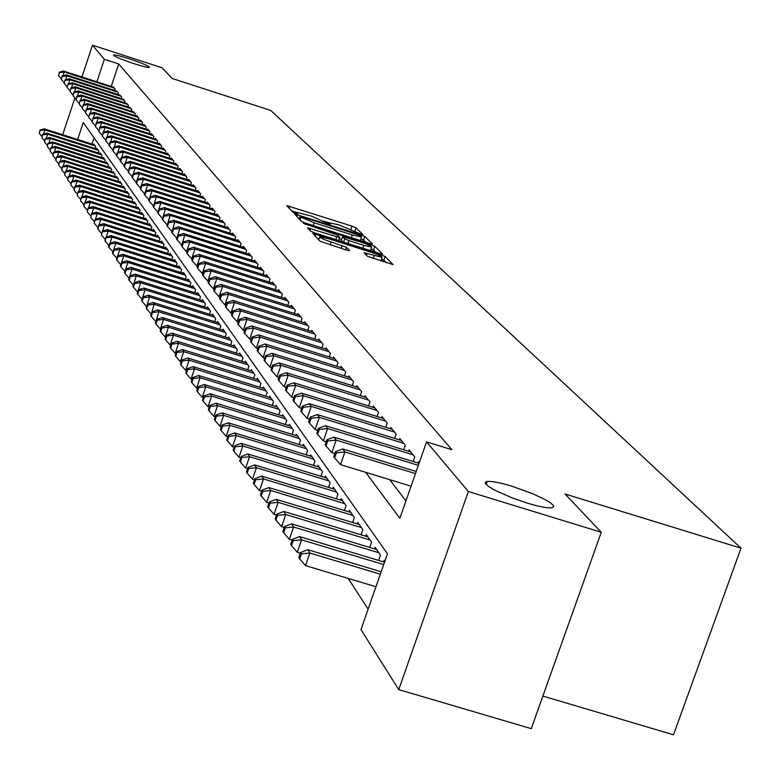 <?xml version="1.0" encoding="UTF-8"?>
<svg xmlns="http://www.w3.org/2000/svg" width="780" height="780" viewBox="0 0 780 780"><rect width="100%" height="100%" fill="white"/><g stroke="black" fill="none" stroke-linecap="round" stroke-linejoin="round"><path stroke-width="1.17" d="M360.721 234.049L362.719 234.4L356.099 227.857L352.034 226.141L286.757 205.598L292.695 212.062L295.552 213.272L297.609 213.73L296.829 212.374L311.444 216.118L328.195 223.684L330.223 224.133L329.394 222.749L338.647 224.796L360.721 234.049M512.05 486.262C500.068 482.644 491.8 481.046 487.237 481.474L485.872 481.865L485.462 483.522L488.183 486.194L493.789 489.665L511.475 497.63L527.085 503.051C538.843 506.6 547.004 508.19 551.577 507.829L553.722 506.785L553.576 505.82L550.885 503.129L545.269 499.649L532.594 493.681L512.05 486.262M129.431 58.87C120.354 55.975 115.04 54.688 113.49 55C113.978 56.336 120.686 59.173 133.604 63.521C142.672 66.407 147.966 67.694 149.506 67.382C149.019 66.046 142.331 63.209 129.431 58.87M367.409 256.288L393.13 264.625L385.106 256.523L380.835 254.719L312.79 233.376L319.995 241.215L346.661 250.156L349.684 250.653L346.437 247.299L331.139 241.976C323.447 239.372 319.654 237.627 319.761 236.73L327.815 238.485L370.675 252.115C378.427 254.738 382.239 256.503 382.122 257.4L364.084 252.74L367.409 256.288M81.9 76.976L92.489 45.201L162.025 67.763L172.146 78.468L270.67 110.399L741 548.184L565.081 493.994L601.273 532.252L468.351 491.517L398.746 689.617L360.984 629.606L387.465 553.8L83.275 122.528L77.62 139.483M92.489 45.201L104.364 59.309L96.856 81.803M365.596 472.29L399.867 518.281L426.553 441.88L451.903 449.699L118.726 63.96L104.364 59.309M426.553 441.88L468.351 491.517M369.476 243.448L372.372 243.935L364.816 236.467L360.691 234.731L294.577 213.944L301.353 221.315L305.506 223.07L369.476 243.448M374.81 246.343L382.59 254.036L379.665 253.559L314.75 232.908L310.528 231.114L307.525 227.76L336.736 236.749L339.69 237.403L337.613 235.111L303.371 223.363L370.607 244.569L374.81 246.343L373.542 250L375.931 252.369M114.611 90.441L115.118 88.92L113.041 87.019M117.848 94.458L118.365 92.908L116.259 90.977M121.134 98.534L121.66 96.964L119.515 94.994M124.478 102.677L125.014 101.078L122.84 99.079M127.871 106.88L128.417 105.261L126.204 103.233M131.323 111.16L131.878 109.512L129.626 107.445M134.833 115.498L135.398 113.821L133.107 111.725M138.401 119.915L138.967 118.219L136.822 115.577L136.646 116.084M142.018 124.41L142.603 122.674L140.419 119.993L140.244 120.51M145.704 128.973L146.299 127.208L144.076 124.478L143.891 125.014M149.448 133.614L150.053 131.82L147.791 129.051L147.605 129.587M153.26 138.343L153.874 136.519L151.573 133.692L151.388 134.238M157.131 143.14L157.755 141.287L155.415 138.411L155.23 138.967M161.07 148.024L161.714 146.143L159.325 143.218L159.139 143.783M165.087 152.997L165.73 151.076L163.312 148.102L163.118 148.678M169.162 158.057L169.826 156.107L167.359 153.075L167.164 153.66M173.316 163.205L173.989 161.216L171.483 158.135L171.278 158.74M177.538 168.451L178.23 166.423L175.675 163.283L175.471 163.897M181.847 173.784L182.54 171.717L179.946 168.529L179.732 169.153M186.225 179.224L186.937 177.118L184.285 173.872L184.08 174.496M190.681 184.753L191.412 182.618L188.711 179.303L188.497 179.946M195.234 190.398L195.965 188.214L193.226 184.841L193.001 185.494M199.855 196.141L200.606 193.908L197.818 190.476L197.594 191.149M204.575 201.991L205.345 199.719L202.488 196.219L202.264 196.901M209.381 207.958L210.161 205.647L207.256 202.078L207.022 202.771M214.276 214.032L215.075 211.672L212.121 208.046L211.877 208.748M219.268 220.233L220.087 217.825L217.074 214.12L216.83 214.841M224.367 226.561L225.196 224.104L222.115 220.321L221.871 221.062M229.554 233.005L230.402 230.5L227.263 226.649L227.009 227.399M234.848 239.577L235.716 237.022L232.518 233.093L232.255 233.864M240.25 246.295L241.137 243.682L237.871 239.674L237.607 240.454M245.768 253.139L246.675 250.477L243.341 246.382L243.067 247.182M251.394 260.13L252.32 257.41L248.918 253.237L248.644 254.046M257.137 267.267L258.082 264.488L254.611 260.227L254.329 261.056M263.006 274.56L263.971 271.723L260.423 267.365L260.14 268.213M268.993 281.999L269.987 279.103L266.36 274.657L266.068 275.525M275.116 289.604L276.13 286.65L272.425 282.097L272.123 282.984M281.365 297.385L282.399 294.352L278.616 289.712L278.314 290.618M287.752 305.321L288.815 302.231L284.953 297.482L284.632 298.409M294.284 313.453L295.376 310.284L291.418 305.428L291.096 306.374M300.963 321.75L302.075 318.513L298.038 313.55L297.706 314.515M307.798 330.252L308.939 326.937L304.805 321.857L304.463 322.852M314.779 338.949L315.949 335.546L311.717 330.359L311.376 331.373M321.925 347.841L323.125 344.36L318.796 339.046L318.445 340.09M329.248 356.947L330.476 353.389L326.05 347.948L325.679 349.011M336.736 366.278L338.003 362.622L333.46 357.055L333.089 358.147M344.409 375.823L345.706 372.089L341.055 366.385L340.675 367.497M352.267 385.613L353.594 381.781L348.835 375.94L348.445 377.081M360.321 395.645L361.686 391.716L356.811 385.729L356.401 386.899M368.579 405.931L369.983 401.895L364.981 395.762L364.562 396.962M377.042 416.481L378.485 412.337L373.357 406.039L372.928 407.277M385.729 427.294L387.202 423.052L381.947 416.588L381.508 417.856M394.631 438.399L396.152 434.041L390.751 427.411L390.302 428.707M403.777 449.797L405.337 445.312L399.799 438.516L399.331 439.852M413.156 461.497L414.765 456.895L409.081 449.914L408.603 451.279M486.847 482.586L485.482 482.167M419.348 462.52L418.606 461.614L418.119 463.027M118.726 63.96L111.218 86.434M389.717 479.671L405.951 500.867M348.182 578.409L368.131 609.16M94.048 137.806L91.962 144.056M93.785 144.641L93.961 144.105L95.794 146.728L95.199 148.512M96.847 149.038L97.022 148.493L98.885 151.164L98.28 152.977M99.947 153.504L100.133 152.958L102.024 155.659L101.41 157.501M103.106 158.047L103.291 157.482L105.212 160.232L104.588 162.103M106.314 162.659L106.499 162.084L108.449 164.882L107.816 166.784M109.57 167.339L109.765 166.764L111.745 169.601L111.091 171.532M112.876 172.097L113.071 171.512L115.089 174.398L114.426 176.368M116.239 176.943L116.444 176.339L118.492 179.273L117.819 181.272M119.662 181.857L119.867 181.252L121.943 184.236L121.261 186.264M123.133 186.859L123.347 186.235L125.453 189.267L124.761 191.334M126.672 191.939L126.877 191.314L129.031 194.395L128.32 196.492M130.26 197.106L130.474 196.472L132.668 199.602L131.947 201.747M133.916 202.371L134.131 201.718L136.364 204.906L135.632 207.08M137.631 207.714L137.855 207.051L140.117 210.298L139.376 212.511M141.414 213.155L141.638 212.482L143.939 215.777L143.189 218.03M145.255 218.692L145.489 218L147.839 221.364L147.059 223.655M149.175 224.318L149.409 223.616L151.798 227.038L151.008 229.378M153.163 230.051L153.397 229.339L155.825 232.82L155.025 235.199M157.209 235.891L157.463 235.16L159.929 238.709L159.11 241.127M161.343 241.829L161.596 241.088L164.112 244.696L163.274 247.162M165.545 247.884L165.799 247.124L168.363 250.799L167.515 253.315M169.826 254.036L170.089 253.276L172.692 257.02L171.834 259.574M174.184 260.315L174.457 259.535L177.109 263.348L176.231 265.951M178.63 266.711L178.903 265.912L181.613 269.802L180.707 272.454M183.154 273.224L183.436 272.415L186.196 276.373L185.279 279.084M187.766 279.864L188.048 279.035L190.866 283.072L189.93 285.831M192.475 286.63L192.757 285.782L195.624 289.897L194.668 292.715M197.262 293.534L197.554 292.666L200.48 296.868L199.505 299.735M202.156 300.563L202.449 299.686L205.432 303.966L204.438 306.901M207.139 307.739L207.441 306.842L210.483 311.21L209.469 314.203M212.219 315.061L212.53 314.145L215.641 318.601L214.597 321.652M217.415 322.53L217.727 321.594L220.896 326.137L219.833 329.257M222.709 330.154L223.031 329.199L226.258 333.83L225.176 337.019M228.111 337.935L228.442 336.96L231.738 341.689L230.626 344.945M233.63 345.872L233.961 344.877L237.334 349.713L236.203 353.038M239.255 353.983L239.606 352.969L243.048 357.903L241.888 361.296M245.008 362.271L245.368 361.228L248.878 366.269L247.699 369.74M250.887 370.734L251.248 369.671L254.845 374.819L253.627 378.368M256.893 379.382L257.264 378.29L260.939 383.555L259.691 387.192M263.035 388.216L263.416 387.104L267.16 392.496L265.892 396.201M269.305 397.254L269.695 396.123L273.536 401.622L272.23 405.424M275.72 406.497L276.12 405.337L280.049 410.962L278.714 414.853M282.282 415.945L282.692 414.755L286.709 420.517L285.344 424.495M289 425.617L289.419 424.398L293.524 430.297L292.12 434.363M295.864 435.513L296.293 434.275L300.505 440.3L299.062 444.473M302.903 445.643L303.342 444.376L307.651 450.548L306.169 454.818M310.099 456.017L310.547 454.711L314.964 461.038L313.453 465.416M317.479 466.645L317.938 465.309L322.452 471.783L320.902 476.268M325.026 477.526L325.504 476.161L330.135 482.8L328.546 487.402M332.777 488.69L333.265 487.276L338.003 494.081L336.365 498.8M340.714 500.126L341.211 498.683L346.076 505.654L344.399 510.5M348.845 511.856L349.362 510.374L354.354 517.53L352.628 522.502M357.191 523.887L357.727 522.366L362.846 529.708L361.072 534.807M365.761 536.231L366.308 534.67L371.563 542.207L369.73 547.443M374.556 548.905L375.112 547.297L380.503 555.038L378.631 560.42M383.575 561.912L384.15 560.264L384.852 561.268M542.87 696.062L673.51 734.799L741 548.184M62.683 134.716L74.958 97.851M601.273 532.252L531.258 728.637L398.746 689.617M329.267 222.826L323.71 221.052M296.722 212.443L291.476 210.775M365.791 242.278L363.577 240.064L360.896 238.826M360.613 235.599L300.144 216.226L300.973 217.201L314.155 222.778L352.287 234.926L361.54 236.974L360.613 235.599M339.261 238.651L341.63 239.401M363.851 245.388L371.66 247.104C371.758 246.226 368.004 244.501 360.409 241.936L342.605 236.71L344.702 238.846L348.913 240.63L363.851 245.388L362.866 248.216M341.406 240.211L342.605 236.71M342.752 241.81L341.348 240.367M373.542 250L371.075 248.82M318.923 239.148L317.684 238.758M386.373 262.772L383.819 260.227L381.527 259.116M94.497 144.865L44.245 128.836L44.909 129.899L95.258 145.957M39.955 130.114L39.263 133.429L39.955 130.114L44.245 128.836M40.219 130.543L44.909 129.899L43.504 134.15M41.935 136.461L39.263 133.429M114.553 88.228L64.155 71.984L63.453 71.029L113.753 87.243M59.455 72.647L58.49 75.553L59.455 72.647L64.155 71.984L62.868 75.865M58.49 75.553L61.172 78.575M63.453 71.029L59.173 72.267M97.568 149.272L46.927 133.126L47.609 134.209L98.338 150.384M42.617 134.413L41.915 137.758L42.617 134.413L46.927 133.126M42.88 134.852L47.609 134.209L46.176 138.528M44.626 140.849L41.915 137.758M100.678 153.738L49.657 137.475L50.349 138.577L101.468 154.869M45.308 138.791L44.606 142.165L45.308 138.791L49.657 137.475M45.581 139.23L50.349 138.577L48.886 142.974M47.365 145.294L44.606 142.165M103.847 158.281L52.426 141.901L53.128 143.023L104.647 159.432M48.048 143.227L47.336 146.63L48.048 143.227L52.426 141.901M48.321 143.676L53.128 143.023L51.646 147.488M50.144 149.809L47.336 146.63M107.065 162.893L55.243 146.396L55.955 147.537L107.884 164.063M50.827 147.742L50.125 151.174L50.827 147.742L55.243 146.396M51.109 148.19L55.955 147.537L54.444 152.081M52.962 154.401L50.125 151.174M117.79 92.206L67.012 75.835L66.29 74.87L116.981 91.211M62.264 76.518L61.298 79.433L62.264 76.518L67.012 75.835L65.695 79.794M61.298 79.433L64.018 82.514M66.29 74.87L61.981 76.128M121.085 96.252L69.907 79.765L69.186 78.78L120.257 95.228M65.12 80.438L64.145 83.382L65.12 80.438L69.907 79.765L68.572 83.782M64.145 83.382L66.914 86.512M69.186 78.78L64.837 80.047M124.42 100.357L72.852 83.743L72.111 82.748L123.581 99.323M68.026 84.425L67.041 87.399L68.026 84.425L72.852 83.743L71.497 87.828M67.041 87.399L69.849 90.568M72.111 82.748L67.733 84.026M127.822 104.52L75.845 87.799L75.094 86.775L126.965 103.477M70.98 88.481L69.986 91.474L70.98 88.481L75.845 87.799L74.461 91.952M69.986 91.474L72.842 94.692M75.094 86.775L70.678 88.072M110.341 167.583L58.11 150.969L58.832 152.12L111.16 168.772M53.654 152.324L52.942 155.785L53.654 152.324L58.11 150.969M53.947 152.782L58.832 152.12L57.291 156.751M55.838 159.071L52.942 155.785M131.264 108.761L78.887 91.904L78.117 90.87L130.397 107.689M73.973 92.596L72.979 95.609L73.973 92.596L78.887 91.904L77.473 96.135M72.979 95.609L75.874 98.885M78.117 90.87L73.681 92.186M113.656 172.351L61.015 155.61L61.747 156.79L114.494 173.55M56.53 156.975L55.809 160.475L56.53 156.975L61.015 155.61M56.823 157.443L61.747 156.79L60.187 161.489M58.753 163.81L55.809 160.475M134.774 113.061L81.978 96.086L81.198 95.033L133.897 111.979M77.025 96.779L76.011 99.82L77.025 96.779L81.978 96.086L80.545 100.386M76.011 99.82L78.965 103.155M81.198 95.033L76.723 96.359M117.039 177.197L63.97 160.329L64.72 161.528L117.887 178.415M59.455 161.714L58.734 165.243L59.455 161.714L63.97 160.329M59.748 162.191L64.72 161.528L63.121 166.306M61.717 168.636L58.734 165.243M138.343 117.439L85.117 100.337L84.328 99.265L137.446 116.337M80.126 101.029L79.102 104.101L80.126 101.029L85.117 100.337L83.655 104.715M79.102 104.101L82.105 107.484M84.328 99.265L79.813 100.601M120.471 182.111L66.973 165.126L67.733 166.345L121.339 183.358M62.419 166.52L61.698 170.089L62.419 166.52L66.973 165.126M62.722 167.008L67.733 166.345L66.105 171.21M64.73 173.54L61.698 170.089M141.96 121.894L88.306 104.656L87.506 103.574L141.053 120.773M83.275 105.359L82.241 108.449L83.275 105.359L88.306 104.656L86.824 109.112M82.241 108.449L85.293 111.891M87.506 103.574L82.953 104.92M123.962 187.122L70.024 170.011L70.795 171.239L124.839 188.38M65.442 171.415L64.711 175.012L65.442 171.415L70.024 170.011M65.744 171.912L70.795 171.239L69.147 176.192M67.802 178.522L64.711 175.012M145.645 126.409L91.553 109.054L90.734 107.942L144.719 125.278M86.473 109.756L85.439 112.866L86.473 109.756L91.553 109.054L90.041 113.578M85.439 112.866L88.54 116.366M90.734 107.942L86.151 109.307M127.501 192.202L73.135 174.964L73.915 176.221L128.398 193.489M68.513 176.387L67.772 180.014L68.513 176.387L73.135 174.964M68.816 176.894L73.915 176.221L72.238 181.262M70.912 183.593L67.772 180.014M149.389 131.011L94.848 113.519L94.019 112.388L148.444 129.851M89.729 114.221L88.686 117.361L89.729 114.221L94.848 113.519L93.308 118.131M88.686 117.361L91.835 120.919M94.019 112.388L89.398 113.773M131.108 197.379L76.294 180.005L77.093 181.282L132.025 198.685M71.633 181.447L70.892 185.114L71.633 181.447L76.294 180.005M71.945 181.964L77.093 181.282L75.377 186.42M74.09 188.74L70.892 185.114M153.202 135.691L98.202 118.053L97.364 116.912L152.236 134.511M93.044 118.765L91.981 121.933L93.044 118.765L98.202 118.053L96.632 122.752M91.981 121.933L95.189 125.561M97.364 116.912L92.703 118.306M134.784 202.644L79.502 185.133L80.311 186.43L135.71 203.97M74.802 186.595L74.061 190.291L74.802 186.595L79.502 185.133M75.124 187.112L80.311 186.43L78.566 191.666M77.308 193.986L74.061 190.291M157.072 140.449L101.624 122.674L100.757 121.514L156.097 139.249M96.408 123.396L95.345 126.584L96.408 123.396L101.624 122.674L100.025 127.462M95.345 126.584L98.602 130.27M100.757 121.514L96.067 122.928M138.508 207.997L82.768 190.349L83.596 191.675L139.454 209.342M78.029 191.831L77.288 195.566L78.029 191.831L82.768 190.349M78.361 192.358L83.596 191.675L81.812 196.999M80.593 199.319L77.288 195.566M161.011 145.285L105.095 127.374L104.218 126.194L160.017 144.066M99.83 128.095L98.758 131.313L99.83 128.095L105.095 127.374L103.467 132.249M98.758 131.313L102.073 135.067M104.218 126.194L99.489 127.618M142.311 213.437L86.093 195.663L86.931 196.999L143.267 214.812M81.315 197.155L80.574 200.928L81.315 197.155L86.093 195.663M81.646 197.691L86.931 196.999L85.117 202.429M83.928 204.75L80.574 200.928M165.019 150.208L108.625 132.161L107.737 130.952L164.014 148.97M103.321 132.883L102.239 136.13L103.321 132.883L108.625 132.161L106.967 137.124M102.239 136.13L105.612 139.942M107.737 130.952L102.97 132.395M146.172 218.975L89.476 201.064L90.334 202.429L147.147 220.379M84.659 202.576L83.909 206.378L84.659 202.576L89.476 201.064M85.001 203.122L90.334 202.429L88.481 207.958M87.331 210.278L83.909 206.378M169.104 155.22L112.222 137.026L111.316 135.798L168.07 153.953M106.87 137.748L106.509 137.261L105.768 141.024L106.87 137.748L112.222 137.026L110.526 142.077M105.768 141.024L109.21 144.914M111.316 135.798L106.509 137.261M150.101 224.611L92.917 206.564L93.785 207.948L151.096 226.044M88.062 208.084L87.302 211.936L88.062 208.084L92.917 206.564M88.403 208.64L93.785 207.948L91.904 213.583M90.792 215.894L87.302 211.936M173.248 160.319L115.879 141.98L114.962 140.732L172.204 159.032M110.477 142.711L110.117 142.204L109.005 145.509L109.376 146.016L110.477 142.711L115.879 141.98L114.153 147.127M109.376 146.016L112.866 149.965M114.962 140.732L110.117 142.204M154.108 230.353L96.418 212.15L97.305 213.564L155.113 231.806M91.523 213.701L90.763 217.581L91.523 213.701L96.418 212.15M91.874 214.266L97.305 213.564L95.384 219.307M94.312 221.618L90.763 217.581M177.479 165.506L119.603 147.02L118.667 145.753L176.416 164.2M114.153 147.751L113.782 147.245L112.661 150.579L113.032 151.086L114.153 147.751L119.603 147.02L117.848 152.266M113.032 151.086L116.6 155.113M118.667 145.753L113.782 147.245M158.174 236.194L99.986 217.844L100.893 219.287L159.208 237.666M95.053 219.414L94.282 223.333L95.053 219.414L99.986 217.844M95.404 219.989L100.893 219.287L98.923 225.137M97.9 227.448L94.282 223.333M181.779 170.791L123.396 152.149L122.441 150.862L180.697 169.455M117.897 152.89L117.517 152.373L116.386 155.727L116.766 156.253L117.897 152.89L123.396 152.149L121.602 157.501M116.766 156.253L120.393 160.349M122.441 150.862L117.517 152.373M162.328 242.141L103.623 223.645L104.539 225.118L163.371 243.643M98.641 225.235L97.87 229.193L98.641 225.235L103.623 223.645M99.002 225.82L104.539 225.118L102.531 231.075M101.546 233.386L97.87 229.193M186.157 176.163L127.257 157.375L126.292 156.059L185.055 174.808M121.699 158.116L121.319 157.589L120.178 160.982L120.569 161.509L121.699 158.116L127.257 157.375L125.434 162.835M120.569 161.509L124.254 165.682M126.292 156.059L121.319 157.589M166.549 248.196L107.318 229.554L108.254 231.046L167.612 249.727M102.297 231.153L101.527 235.16L102.297 231.153L107.318 229.554M102.667 231.757L108.254 231.046L106.207 237.13M105.271 239.421L101.527 235.16M190.622 181.643L131.196 162.698L130.201 161.362L189.501 180.268M125.58 163.449L125.19 162.913L124.039 166.325L124.43 166.871L125.58 163.449L131.196 162.698L129.324 168.266M124.43 166.871L128.193 171.122M130.201 161.362L125.19 162.913M170.849 254.358L111.082 235.57L112.037 237.091L171.931 255.918M106.021 237.188L104.861 240.62L105.242 241.234L106.021 237.188L111.082 235.57M106.392 237.803L112.037 237.091L109.951 243.292M109.054 245.583L105.242 241.234M195.166 187.22L135.194 168.119L134.189 166.754L194.025 185.816M129.529 168.87L129.139 168.324L128.368 172.322L129.529 168.87L135.194 168.119L133.292 173.794M128.368 172.322L132.21 176.66M134.189 166.754L129.139 168.324M175.227 260.637L114.913 241.693L115.888 243.243L176.329 262.226M109.814 243.331L108.644 246.802L109.024 247.426L110.194 243.955L109.814 243.331L114.913 241.693M110.194 243.955L115.888 243.243L113.763 249.571M112.915 251.852L109.024 247.426M199.797 192.904L139.279 173.647L138.255 172.253L198.627 191.48M133.555 174.398L133.156 173.843L131.986 177.323L132.386 177.889L133.555 174.398L139.279 173.647L137.329 179.439M132.386 177.889L136.295 182.296M138.255 172.253L133.156 173.843M179.683 267.043L118.823 247.933L119.818 249.512L180.814 268.661M113.675 249.6L112.495 253.1L112.885 253.734L114.065 250.234L113.675 249.6L118.823 247.933M114.065 250.234L119.818 249.512L116.425 259.506L116.824 260.159L118.014 256.63L117.614 255.977L122.811 254.299L123.815 255.908L185.386 275.213M116.854 258.248L112.885 253.734M204.506 198.695L143.442 179.273L142.389 177.859L203.317 197.243M137.66 180.034L137.251 179.458L136.061 182.978L136.48 183.544L137.66 180.034L143.442 179.273L141.453 185.182M136.48 183.544L140.458 188.048M142.389 177.859L137.251 179.458M118.014 256.63L123.815 255.908L120.861 264.752L116.824 260.159M184.236 273.565L122.811 254.299M209.313 204.594L147.674 185.006L146.611 183.563L208.104 203.112M140.644 189.316L144.69 193.889L147.674 185.006L141.843 185.767L141.414 185.191L140.224 188.74L140.644 189.316L141.843 185.767M146.611 183.563L141.414 185.191M188.867 280.205L126.867 260.783L127.901 262.421L124.966 271.362M122.031 263.143L121.621 262.49L120.422 266.048L120.832 266.711L122.031 263.143L127.901 262.421L190.037 281.892M121.621 262.49L126.867 260.783M124.897 271.343L120.832 266.711M193.596 286.981L131.011 267.384L132.054 269.061L129.139 278.099M126.126 269.782L125.716 269.119L124.507 272.717L124.917 273.39L126.126 269.782L132.054 269.061L194.785 288.697M125.716 269.119L131.011 267.384M129.022 278.06L124.917 273.39M198.403 293.885L135.223 274.121L136.295 275.827L133.399 284.973M130.309 276.559L129.889 275.876L128.661 279.513L129.08 280.195L130.309 276.559L136.295 275.827L199.621 295.639M129.889 275.876L135.223 274.121M133.234 284.924L129.08 280.195M214.207 210.61L151.993 190.856L150.91 189.384L212.979 209.099M149.048 199.836L151.993 190.856L146.104 191.617L145.675 191.032L144.466 194.61L144.895 195.205L146.104 191.617M144.895 195.205L148.98 199.816M150.91 189.384L145.675 191.032M219.2 216.743L156.4 196.814L155.288 195.312L217.942 215.202M153.465 205.9L156.4 196.814L150.442 197.584L150.004 196.979L148.785 200.596L149.224 201.201L150.442 197.584M149.224 201.201L153.348 205.861M155.288 195.312L150.004 196.979M224.299 222.992L160.885 202.888L159.754 201.357L223.012 221.422M157.979 212.082L160.885 202.888L154.869 203.668L154.43 203.053L153.202 206.7L153.641 207.314L154.869 203.668M153.641 207.314L157.804 212.024M159.754 201.357L154.43 203.053M203.317 300.934L139.532 280.995L140.614 282.74L137.748 291.983M134.57 283.471L134.141 282.769L132.902 286.435L133.331 287.137L134.57 283.471L140.614 282.74L204.565 302.708M134.141 282.769L139.532 280.995M137.524 291.915L133.331 287.137M229.486 229.369L165.467 209.089L164.317 207.529L228.179 227.77M162.581 218.38L165.467 209.089L159.393 209.869L158.935 209.245L157.697 212.93L158.145 213.554L159.393 209.869M158.145 213.554L162.357 218.312M164.317 207.529L158.935 209.245M208.328 308.11L143.92 288.005L145.031 289.78L142.184 299.14M138.918 290.521L138.479 289.809L137.231 293.504L137.67 294.226L138.918 290.521L145.031 289.78L209.596 309.933M138.479 289.809L143.92 288.005M141.901 299.052L137.67 294.226M234.78 235.872L170.137 215.407L168.968 213.817L233.444 234.234M167.271 224.816L170.137 215.407L163.995 216.197L163.537 215.553L162.279 219.278L162.737 219.921L163.995 216.197M162.737 219.921L166.998 224.728M168.968 213.817L163.537 215.553M213.437 315.442L148.395 295.152L149.526 296.965L146.708 306.433M143.354 297.706L142.906 296.975L141.648 300.719L142.087 301.45L143.354 297.706L149.526 296.965L214.724 317.294M142.906 296.975L148.395 295.152M146.367 306.325L142.087 301.45M240.181 242.512L174.905 221.861L173.706 220.233L238.826 240.835M172.068 231.377L174.905 221.861L168.704 222.651L168.226 221.998L166.959 225.751L167.427 226.405L168.704 222.651M167.427 226.405L171.727 231.27M173.706 220.233L168.226 221.998M218.644 322.92L152.968 302.455L154.118 304.298L151.32 313.872M147.878 305.038L147.42 304.298L146.153 308.081L146.601 308.822L147.878 305.038L154.118 304.298L219.97 324.811M147.42 304.298L152.968 302.455M150.93 313.755L146.601 308.822M245.7 249.278L179.77 228.442L178.542 226.785L244.306 247.572M176.953 238.076L179.77 228.442L173.501 229.232L173.014 228.569L171.727 232.362L172.214 233.035L173.501 229.232M172.214 233.035L176.553 237.949M178.542 226.785L173.014 228.569M223.967 330.544L157.628 309.894L158.808 311.785L156.039 321.477M152.5 312.526L152.032 311.776L150.745 315.588L151.213 316.348L152.5 312.526L158.808 311.785L225.313 332.475M152.032 311.776L157.628 309.894M155.581 321.331L151.213 316.348M251.326 256.191L184.733 235.16L183.485 233.474L249.902 254.446M181.945 244.91L184.733 235.16L178.396 235.96L177.899 235.277L176.602 239.109L177.099 239.791L178.396 235.96M177.099 239.791L181.486 244.764M183.485 233.474L177.899 235.277M229.398 338.335L162.386 317.499L163.595 319.42L160.329 329.072L160.855 329.228M157.219 320.171L156.741 319.4L155.434 323.252L155.912 324.031L157.219 320.171L163.595 319.42L230.773 340.304M156.741 319.4L162.386 317.499M160.329 329.072L155.912 324.031M257.069 263.24L189.803 242.024L188.526 240.298L255.625 261.466M187.044 251.891L186.518 251.716L189.803 242.024L183.397 242.824L182.891 242.131L181.574 246.002L182.081 246.695L183.397 242.824M182.081 246.695L186.518 251.716M188.526 240.298L182.891 242.131M234.946 346.281L167.251 325.26L168.48 327.22L165.175 336.97L165.769 337.155M162.035 327.98L161.548 327.19L160.232 331.081L160.709 331.87L162.035 327.98L168.48 327.22L236.35 348.299M161.548 327.19L167.251 325.26M165.175 336.97L160.709 331.87M262.938 270.445L194.98 249.025L193.674 247.26L261.456 268.632M192.25 259.009L191.656 258.823L194.98 249.025L188.497 249.834L187.98 249.122L186.654 253.032L187.171 253.744L188.497 249.834M187.171 253.744L191.656 258.823M193.674 247.26L187.98 249.122M240.601 354.403L172.214 333.187L173.472 335.195L170.128 345.043L170.791 345.248M166.949 335.946L166.452 335.147L165.116 339.076L165.614 339.885L166.949 335.946L173.472 335.195L242.034 356.46M166.452 335.147L172.214 333.187M170.128 345.043L165.614 339.885M268.924 277.797L200.265 256.181L198.929 254.377L267.413 275.944M197.574 266.292L196.911 266.077L200.265 256.181L193.713 256.99L193.186 256.269L191.841 260.218L192.368 260.949L193.713 256.99M192.368 260.949L196.911 266.077M198.929 254.377L193.186 256.269M246.382 362.69L177.284 341.279L178.561 343.337L175.188 353.281L175.929 353.506M171.97 344.087L171.464 343.268L170.118 347.246L170.625 348.065L171.97 344.087L178.561 343.337L247.855 364.796M171.464 343.268L177.284 341.279M175.188 353.281L170.625 348.065M275.038 285.314L205.666 263.494L204.301 261.651L273.497 283.423M203.014 273.731L202.274 273.497L205.666 263.494L199.036 264.303L198.5 263.562L197.145 267.56L197.681 268.3L199.036 264.303M197.681 268.3L202.274 273.497M204.301 261.651L198.5 263.562M252.291 371.163L182.461 349.557L183.768 351.644L180.355 361.706L181.174 361.959M177.109 352.414L176.592 351.565L175.227 355.582L175.744 356.431L177.109 352.414L183.768 351.644L253.793 373.308M176.592 351.565L182.461 349.557M180.355 361.706L175.744 356.431M281.297 292.988L211.185 270.962L209.791 269.081L279.718 291.057M208.572 281.327L207.753 281.073L211.185 270.962L204.477 271.772L203.931 271.021L202.556 275.057L203.112 275.818L204.477 271.772M203.112 275.818L207.753 281.073M209.791 269.081L203.931 271.021M258.326 379.821L187.756 358.01L189.091 360.145L185.64 370.315L186.537 370.588M182.354 360.916L181.818 360.058L180.443 364.114L180.97 364.972L182.354 360.916L189.091 360.145L259.857 382.015M181.818 360.058L187.756 358.01M185.64 370.315L180.97 364.972M287.683 300.836L216.82 278.596L215.407 276.666L286.075 298.857M214.246 289.097L213.349 288.815L216.82 278.596L210.044 279.415L209.479 278.635L208.094 282.721L208.66 283.501L210.044 279.415M208.66 283.501L213.349 288.815M215.407 276.666L209.479 278.635M264.498 388.674L193.167 366.649L194.532 368.833L191.041 379.109L192.026 379.411M187.717 369.603L187.171 368.726L185.776 372.83L186.313 373.708L187.717 369.603L194.532 368.833L266.068 390.916M187.171 368.726L193.167 366.649M191.041 379.109L186.313 373.708M294.216 308.86L222.593 286.397L221.14 284.427L292.568 306.832M220.057 297.034L219.073 296.731L222.593 286.397L215.728 287.215L215.153 286.426L213.749 290.56L214.325 291.349L215.728 287.215M214.325 291.349L219.073 296.731M221.14 284.427L215.153 286.426M270.806 397.722L198.695 375.482L200.099 377.725L196.56 388.108L197.632 388.44M193.196 378.495L192.641 377.598L191.236 381.742L191.782 382.639L193.196 378.495L200.099 377.725L272.405 400.013M192.641 377.598L198.695 375.482M196.56 388.108L191.782 382.639M300.895 317.06L228.491 294.372L226.999 292.363L299.208 314.993M226.005 305.156L224.932 304.824L228.491 294.372L221.549 295.201L220.954 294.392L219.541 298.565L220.126 299.383L221.549 295.201M220.126 299.383L224.932 304.824M226.999 292.363L220.954 294.392M277.261 406.965L204.35 384.52L205.793 386.812L202.215 397.303L203.375 397.663M198.803 387.582L198.237 386.665L196.814 390.858L197.379 391.774L198.803 387.582L205.793 386.812L278.899 409.315M198.237 386.665L204.35 384.52M202.215 397.303L197.379 391.774M307.72 325.445L234.517 302.533L232.996 300.476L306.004 323.329M232.079 313.462L230.919 313.102L234.517 302.533L227.497 303.371L226.892 302.543L225.459 306.764L226.054 307.593L227.497 303.371M226.054 307.593L230.919 313.102M232.996 300.476L226.892 302.543M283.861 416.432L210.142 393.764L211.614 396.103L207.987 406.721L209.245 407.111M204.545 396.883L203.96 395.938L202.517 400.179L203.093 401.125L204.545 396.883L211.614 396.103L285.529 418.831M203.96 395.938L210.142 393.764M207.987 406.721L203.093 401.125M314.71 334.025L240.689 310.889L239.128 308.782L312.946 331.861M238.3 321.965L237.042 321.565L240.689 310.889L233.581 311.727L232.966 310.879L231.514 315.139L232.118 315.998L233.581 311.727M232.118 315.998L237.042 321.565M239.128 308.782L232.966 310.879M290.608 426.114L216.07 403.221L217.571 405.619L213.905 416.354L215.261 416.773M210.415 406.39L209.82 405.434L208.357 409.724L208.942 410.69L210.415 406.39L217.571 405.619L292.325 428.571M209.82 405.434L216.07 403.221M213.905 416.354L208.942 410.69M321.857 342.81L247.006 319.43L245.407 317.275L320.053 340.597M244.676 330.661L243.311 330.232L247.006 319.43L239.801 320.268L239.177 319.41L237.705 323.719L238.329 324.587L239.801 320.268M238.329 324.587L243.311 330.232M245.407 317.275L239.177 319.41M297.521 436.02L222.124 412.893L223.665 415.35L219.95 426.212L221.413 426.66M216.421 416.13L215.816 415.145L214.334 419.484L214.939 420.478L216.421 416.13L223.665 415.35L299.267 438.535M215.816 415.145L222.124 412.893M219.95 426.212L214.939 420.478M329.18 351.79L253.461 328.185L251.833 325.972L327.327 349.528M251.199 339.563L249.727 339.105L253.461 328.185L246.178 329.023L245.534 328.136L244.043 332.504L244.686 333.392L246.178 329.023M244.686 333.392L249.727 339.105M251.833 325.972L245.534 328.136M304.59 446.16L228.335 422.809L229.905 425.324L226.151 436.303L227.721 436.79M222.573 426.104L221.949 425.1L220.447 429.488L221.072 430.492L222.573 426.104L229.905 425.324L306.384 448.734M221.949 425.1L228.335 422.809M226.151 436.303L221.072 430.492M336.668 360.994L260.081 337.135L258.414 334.883L334.776 358.673M257.878 348.68L256.298 348.192L260.081 337.135L252.701 337.984L252.047 337.077L250.536 341.494L251.199 342.401L252.701 337.984M251.199 342.401L256.298 348.192M258.414 334.883L252.047 337.077M311.834 456.553L234.682 432.959L236.301 435.532L232.489 446.648L234.185 447.154M228.871 436.312L228.238 435.279L226.717 439.725L227.351 440.758L228.871 436.312L236.301 435.532L313.667 459.186M228.238 435.279L234.682 432.959M232.489 446.648L227.351 440.758M344.341 370.412L266.857 346.31L265.151 344L342.41 368.043M264.722 358.02L263.035 357.494L266.857 346.31L259.389 347.159L258.716 346.232L257.185 350.698L257.858 351.634L259.389 347.159M257.858 351.634L263.035 357.494M265.151 344L258.716 346.232M319.254 467.191L241.195 443.352L242.853 445.994L238.992 457.236L240.796 457.782M235.326 446.774L234.673 445.721L233.132 450.206L233.785 451.269L235.326 446.774L242.853 445.994L321.136 469.882M234.673 445.721L241.195 443.352M238.992 457.236L233.785 451.269M352.199 380.065L273.809 355.709L272.054 353.34L350.22 377.637M271.732 367.585L269.929 367.029L273.809 355.709L266.233 356.567L265.541 355.612L264.001 360.136L264.683 361.091L266.233 356.567M264.683 361.091L269.929 367.029M272.054 353.34L265.541 355.612M326.849 478.081L247.864 453.999L249.561 456.709L245.651 468.088L247.582 468.673M241.936 457.499L241.274 456.417L239.714 460.96L240.376 462.043L241.936 457.499L249.561 456.709L328.78 480.851M241.274 456.417L247.864 453.999M245.651 468.088L240.376 462.043M360.253 389.961L280.927 365.342L279.123 362.915L358.225 387.465M278.928 377.393L276.988 376.798L280.927 365.342L273.253 366.2L272.542 365.225L270.982 369.798L271.684 370.783L273.253 366.2M271.684 370.783L276.988 376.798M279.123 362.915L272.542 365.225M334.639 489.255L254.699 464.919L256.444 467.688L252.486 479.212L254.543 479.837M248.722 468.488L248.03 467.376L246.451 471.968L247.133 473.09L248.722 468.488L256.444 467.688L336.619 492.092M248.03 467.376L254.699 464.919M252.486 479.212L247.133 473.09M368.511 400.101L288.22 375.219L286.377 372.723L366.434 397.537M286.299 387.445L284.232 386.812L288.22 375.219L280.449 376.077L279.718 375.082L278.128 379.704L278.86 380.708L280.449 376.077M278.86 380.708L284.232 386.812M286.377 372.723L279.718 375.082M342.625 500.701L261.709 476.112L263.494 478.959L259.486 490.62L261.68 491.283M255.674 479.749L254.963 478.608L253.364 483.269L254.065 484.409L255.674 479.749L263.494 478.959L344.653 503.617M254.963 478.608L261.709 476.112M259.486 490.62L254.065 484.409M376.974 410.494L295.698 385.34L293.816 382.785L374.839 407.872M293.865 397.761L291.661 397.078L295.698 385.34L287.83 386.207L287.079 385.183L285.47 389.863L286.211 390.897L287.83 386.207M286.211 390.897L291.661 397.078M293.816 382.785L287.079 385.183M350.815 512.45L268.905 487.598L270.728 490.513L266.662 502.31L269.002 503.022M262.802 491.302L262.08 490.132L260.452 494.851L261.173 496.022L262.802 491.302L270.728 490.513L352.892 515.434M262.08 490.132L268.905 487.598M266.662 502.31L261.173 496.022M385.661 421.151L303.371 395.723L301.441 393.101L383.468 418.46M301.626 408.33L299.286 407.608L303.371 395.723L295.396 396.591L294.625 395.548L292.997 400.286L293.758 401.349L295.396 396.591M293.758 401.349L299.286 407.608M301.441 393.101L294.625 395.548M359.209 524.492L276.276 499.375L278.148 502.369L274.034 514.322L276.529 515.073M270.114 503.158L269.373 501.959L267.725 506.737L268.466 507.936L270.114 503.158L278.148 502.369L361.345 527.553M269.373 501.959L276.276 499.375M274.034 514.322L268.466 507.936M394.563 432.091L311.249 406.38L309.26 403.689L392.32 429.331M309.601 419.182L307.096 418.411L311.249 406.38L303.157 407.257L302.377 406.175L300.719 410.982L301.499 412.064L303.157 407.257M301.499 412.064L307.096 418.411M309.26 403.689L302.377 406.175M367.828 536.855L283.852 511.466L285.773 514.537L281.59 526.636L284.242 527.436M277.622 515.326L276.861 514.098L275.194 518.934L275.954 520.172L277.622 515.326L285.773 514.537L370.022 539.994M276.861 514.098L283.852 511.466M281.59 526.636L275.954 520.172M403.709 443.323L319.332 417.319L317.294 414.56L401.398 440.485M317.782 430.326L315.12 429.507L319.332 417.319L311.123 418.197L310.323 417.085L308.646 421.951L309.445 423.072L311.123 418.197M309.445 423.072L315.12 429.507M317.294 414.56L310.323 417.085M376.672 549.539L291.623 523.867L293.592 527.026L289.351 539.282L292.178 540.13M285.324 527.826L284.544 526.558L282.857 531.453L283.637 532.721L285.324 527.826L293.592 527.026L378.924 552.767M284.544 526.558L291.623 523.867M289.351 539.282L283.637 532.721M413.098 454.847L327.629 428.552L325.533 425.714L410.728 451.932M326.186 441.763L323.359 440.905L327.629 428.552L319.312 429.429L318.484 428.298L316.777 433.222L317.606 434.363L319.312 429.429M317.606 434.363L323.359 440.905M325.533 425.714L318.484 428.298M384.53 562.204L299.598 536.611L301.626 539.858L297.326 552.279L300.319 553.176M293.241 540.657L292.442 539.35L290.726 544.313L291.525 545.62L293.241 540.657L301.626 539.858L383.702 564.564M292.442 539.35L299.598 536.611M297.326 552.279L291.525 545.62M486.71 482.986L485.277 482.547M418.363 465.338L336.151 440.095L334.006 437.18L419.065 463.32M334.825 453.521L331.822 452.605L336.151 440.095L327.717 440.973L326.869 439.803L325.133 444.795L325.981 445.975L327.717 440.973M325.981 445.975L331.822 452.605M334.006 437.18L326.869 439.803M381.186 571.769L307.798 549.705L309.884 553.039L305.526 565.627L375.96 586.736M301.382 553.839L300.553 552.503L298.818 557.524L299.637 558.87L301.382 553.839L309.884 553.039L380.338 574.207M300.553 552.503L307.798 549.705M305.526 565.627L299.637 558.87M415.486 473.587L344.916 451.952L342.703 448.948L416.208 471.5M411.079 486.203L340.519 464.627L344.916 451.952L336.356 452.829L335.478 451.63L333.723 456.69L334.601 457.899L336.356 452.829M334.601 457.899L340.519 464.627M342.703 448.948L335.478 451.63M329.14 223.957L329.404 223.187M296.566 213.564L296.829 212.803M289.029 208.153L289.673 206.242M351.039 229.028L352.034 226.141M355.085 230.812L356.099 227.857M296.868 216.528L297.531 214.588M360.438 235.472L360.691 234.731M363.577 240.064L364.816 236.467M299.208 219.024L300.144 216.323M300.046 219.921L300.973 217.201M313.209 225.527L314.155 222.778M351.341 237.676L352.287 234.926M309.845 230.383L310.528 228.413M335.761 239.587L336.736 236.749M338.578 240.484L339.641 237.412M305.282 224.357L305.458 223.821M370.198 245.758L370.607 244.569M343.59 242.083L344.702 238.846M347.939 243.467L348.913 240.63M366.405 255.265L367.058 253.393M373.21 258.59L374.224 255.674M330.135 244.9L331.139 241.976M341.152 248.401L342.157 245.476M345.569 249.805L346.437 247.299M315.13 236.018L315.812 234.029M380.416 255.908L380.835 254.719M383.819 260.227L385.106 256.523M486.184 484.477L487.237 481.474M328.994 223.918L329.287 223.051M296.439 213.535L296.731 212.677M299.189 219.005L300.115 216.294M360.311 240.532L361.54 236.974M338.627 240.503L339.69 237.403M370.451 250.624L371.66 247.104M341.348 240.22L342.576 236.662M380.864 261.027L382.122 257.4M318.689 239.83L319.654 237.022"/></g></svg>
